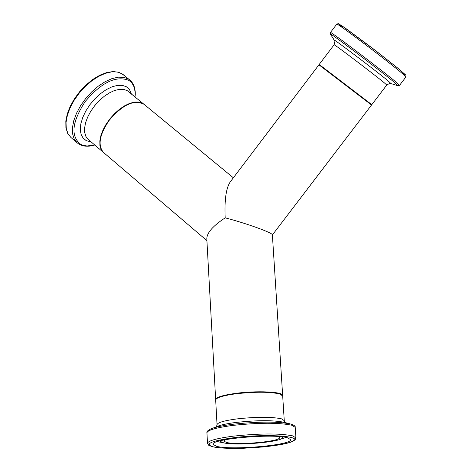 <?xml version="1.0" encoding="UTF-8"?>
<svg xmlns="http://www.w3.org/2000/svg" width="472" height="472" viewBox="0 0 472 472"><rect width="100%" height="100%" fill="white"/><g stroke="black" fill="none" stroke-linecap="round" stroke-linejoin="round"><path stroke-width="0.71" d="M215.686 399.76L215.663 399.637C215.928 397.318 222.483 395.241 235.316 393.412C256.172 390.509 283.023 391.713 282.651 395.424L282.645 395.701M272.385 234.903L272.379 234.82C272.851 232.891 246.024 223.209 225.191 217.846C213.008 225.846 206.883 232.814 206.813 238.761L215.651 399.477M216.695 446.353L213.073 444.435C209.804 439.019 273.489 433.284 287.501 437.798L290.522 439.562C293.029 445.007 232.077 450.559 216.695 446.353M224.973 439.757L223.799 441.031L226.342 442.411C237.274 445.503 281.365 441.485 279.483 437.526L278.173 436.517M281.92 394.887C279.866 391.612 254.774 390.798 235.498 393.471C224.465 395.011 218.07 396.81 216.312 398.864M220.707 440.677L220.743 441.591L223.421 442.766C235.133 446.058 281.926 442.081 282.657 437.691L282.51 436.913M371.541 105.008L318.936 64.835L230.419 181.673C226.123 187.697 224.383 199.75 225.191 217.846M233.357 177.797L144.066 104.341C134.278 99.203 122.631 104.572 109.115 120.448C99.38 134.845 97.539 145.547 103.598 152.556L206.913 240.637M295.914 437.845L292.51 435.827C279.424 433.267 259.724 433.373 233.41 436.146C216.495 438.37 207.863 440.789 207.509 443.403L208.754 445.32L212.359 446.724L221.681 448.005L243.092 448.288L264.391 446.878L281.153 444.541L290.304 442.323L295.112 439.874L295.914 437.845L295.242 427.514M234.059 437.662C268.167 433.379 306.405 436.382 291.46 441.839C278.397 447.226 227.681 450.435 212.978 446.801C204.14 443.951 211.167 440.901 234.059 437.662M207.497 443.22L206.948 432.901C207.291 430.181 215.91 427.691 232.796 425.419C259.069 422.605 278.745 422.546 291.826 425.237L295.23 427.343C295.584 426.269 294.15 425.178 290.923 424.074L290.917 424.074C278.096 421.419 258.827 421.472 233.097 424.234C222.212 425.638 214.636 427.272 210.376 429.142C207.645 430.594 206.494 431.78 206.937 432.7M212.288 428.387L216.825 426.588C220.424 425.007 226.778 423.632 235.888 422.458C257.376 420.139 273.512 420.104 284.297 422.34L289.95 423.821M217.031 424.605L215.686 400.079C215.952 397.76 222.507 395.689 235.339 393.86C255.134 391.636 270.025 391.695 280.014 394.031L282.687 396.014M284.262 420.664L281.595 418.853C271.589 416.752 256.65 416.776 236.785 418.929C223.905 420.676 217.321 422.623 217.043 424.759L216.418 426.747M217.085 441.709L222.424 442.488M281.029 438.919L286.233 437.497M330.453 32.474L336.743 24.16C334.607 20.969 389.624 62.428 402.811 73.974L405.902 77.03M402.126 73.083L405.513 74.836L398.291 68.523L372.892 48.563L346.955 29.276L338.961 23.954L338.931 24.361L341.545 26.768M399.554 85.338L396.392 82.376C383.069 71.03 328.14 29.524 330.429 32.509L330.388 34.096C326.677 30.078 381.594 71.549 394.987 82.907L397.902 85.745M390.987 83.597L388.468 81.196C377.14 71.661 331.338 37.046 334.323 40.267L330.4 34.114M371.806 104.654L319.202 64.481L319.19 65M334.323 40.267C335.108 40.026 335.037 41.542 334.111 44.805C332.353 42.698 373.918 74.169 384.267 82.789L386.774 85.043M123.469 74.8L118.832 72.304L113.168 71.549L106.76 72.523L99.905 75.172L92.901 79.355L86.099 84.883L79.839 91.468L74.434 98.784L70.163 106.448L67.242 114.082L65.809 121.31L65.938 127.812L67.649 133.287L70.883 137.446L67.891 133.617L66.257 128.496L66.068 122.307L67.354 115.339L70.062 107.911L74.08 100.394L79.213 93.143L85.208 86.512L91.78 80.836L98.601 76.375L105.339 73.343L111.681 71.874L117.316 72.021L122 73.756L129.9 80.057L128.437 79.019L123.77 77.302L118.142 77.178L111.817 78.671L105.079 81.727L98.253 86.205L91.674 91.904L85.668 98.554L80.517 105.816L76.482 113.345L73.75 120.773L72.44 127.747L72.605 133.93L74.216 139.039L77.19 142.851C81.674 146.45 87.532 147.17 94.76 145.016M94.66 144.934L87.125 145.978L83.361 145.435L80.871 144.479C70.405 136.396 71.832 122.106 85.166 101.61C101.244 82.57 115.758 75.473 128.72 80.311C133.588 83.455 135.653 88.96 134.927 96.825M131.316 93.857L129.505 89.668L126.402 86.765L122.372 85.349L117.498 85.361L112.023 86.813L106.224 89.645L100.406 93.716L94.872 98.819L89.916 104.69L85.798 111.014L82.73 117.463L80.871 123.694L80.305 129.393L81.054 134.266L83.06 138.072L86.223 140.638L91.102 141.901M143.789 104.117L139.069 102.046L134.797 102.035L129.983 103.25L124.862 105.651L119.67 109.132L114.655 113.528L110.07 118.625L106.123 124.183L103.02 129.93L100.896 135.594L99.846 140.892L99.922 145.582L101.102 149.453L103.486 152.456L88.211 139.435L85.945 136.538L84.724 132.65L84.606 127.947L85.609 122.643L87.698 116.991L90.766 111.262L94.677 105.728L99.244 100.66L104.241 96.306L109.433 92.866L114.56 90.5L119.386 89.326L123.682 89.379L127.251 90.648L143.883 104.194M272.379 234.82L282.651 395.424M215.674 399.908C216.4 397.259 222.996 395.111 235.469 393.465L254.892 391.925C269.418 392.002 277.495 392.515 279.123 393.477C282.002 394.533 283.188 395.329 282.681 395.866L284.256 420.528L285.123 422.558M282.657 437.691L283.094 436.983M220.707 441.544L220.129 440.818M336.778 24.119L338.241 23.641L342.088 25.889L377.264 51.92L398.84 68.971L405.861 75.213L405.932 76.989L399.577 85.308L398.102 85.804L391.135 83.644C391.141 82.812 389.689 83.273 386.786 85.025L371.812 104.648L371.287 104.79M334.111 44.805L319.208 64.475M70.883 137.446L77.19 142.851M135.027 96.907C135.877 89.468 134.166 83.851 129.9 80.057M272.385 234.95L371.541 105.002"/></g></svg>
